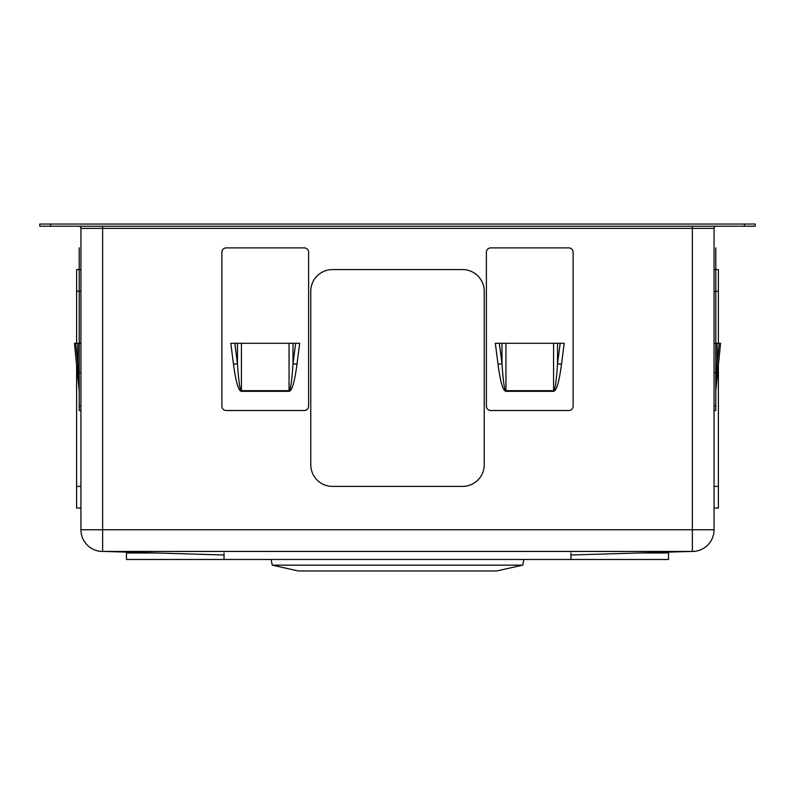 <?xml version="1.0" encoding="UTF-8"?>
<svg xmlns="http://www.w3.org/2000/svg" width="795" height="795" viewBox="0 0 795 795"><rect width="100%" height="100%" fill="white"/><g stroke="black" fill="none" stroke-linecap="round" stroke-linejoin="round"><path stroke-width="1.19" d="M522.722 565.156L272.278 565.156L298.304 570.959L496.696 570.959L522.722 565.156L523.865 559.491M570.959 554.99L691.203 551.442L103.797 551.442M224.041 554.99L104.036 551.452M692.375 551.442L102.625 551.442A21.684 21.684 0 0 1 80.941 529.758L80.941 228.384A2.166 2.166 0 0 0 78.775 226.217A2.166 2.166 0 0 1 80.941 228.384L102.625 228.384L102.625 529.758L80.941 529.758A21.684 21.684 0 0 0 102.625 551.442L102.625 529.758L692.375 529.758L692.375 551.442A21.684 21.684 0 0 0 714.059 529.758L692.375 529.758L692.375 228.384L102.625 228.384L102.625 226.217M692.375 226.217L692.375 228.384L714.059 228.384A2.166 2.166 0 0 1 716.225 226.217A2.166 2.166 0 0 0 714.059 228.384L714.059 529.758M50.592 226.217L39.75 226.217L39.75 224.041L755.25 224.041L755.25 226.217L50.592 226.217L50.592 224.041M80.941 343.291L79.212 343.291L79.212 391.319A6.509 6.509 0 0 0 79.182 390.673L77.84 363.722L77.84 343.291L79.212 343.291L79.212 247.891L79.212 406.175L80.941 406.175M80.941 410.508L79.212 410.508L79.212 406.175M79.212 391.319L79.212 372.607L80.941 372.607M79.212 373.561L79.212 372.607M79.182 390.673L74.442 343.291L75.793 343.291L77.84 363.722A6.509 0.835 180 0 1 79.212 364.239M77.84 343.291L75.793 343.291M80.941 508.075L76.608 508.075L76.608 364.975M76.608 343.291L76.608 269.575L80.941 269.575M714.059 508.075L718.392 508.075L718.392 364.975M714.059 269.575L718.392 269.575L718.392 343.291M714.059 406.175L715.788 406.175L715.788 247.891L715.788 343.291L714.059 343.291M715.788 406.175L715.788 410.508L714.059 410.508M715.788 372.607L714.059 372.607M715.788 391.319L715.788 343.291L720.558 343.291L715.818 390.673A6.509 6.509 0 0 0 715.788 391.319M717.16 343.291L717.16 363.722A6.509 0.835 -0 0 0 715.788 364.239M719.207 343.291L717.16 363.722L715.818 390.673L720.558 343.291M308.609 252.234A4.333 4.333 0 0 0 304.266 247.891L226.217 247.891A4.333 4.333 0 0 0 221.875 252.234L221.875 406.175A4.333 4.333 0 0 0 226.217 410.508L304.266 410.508A4.333 4.333 0 0 0 308.609 406.175L308.609 252.234M234.823 343.291L237.467 363.722C238.639 381.411 239.961 390.395 241.432 390.673L289.052 390.673C290.513 390.395 291.835 381.411 293.007 363.722L296.972 364.239C294.627 382.007 291.984 391.041 289.052 391.319L241.432 391.319C238.5 391.041 235.857 382.007 233.501 364.239L230.798 343.291L239.225 343.291M289.052 391.319L289.052 343.291L237.467 343.291L237.467 363.722L233.501 364.239M289.052 343.291L293.007 343.291L293.007 363.722L295.661 343.291L299.685 343.291L296.972 364.239M295.661 343.291L291.258 343.291M156.029 552.982L126.475 552.982L126.475 559.491L668.525 559.491L668.525 552.982L638.971 552.982M462.541 486.391A21.684 21.684 0 0 0 484.225 464.717L484.225 291.258A21.684 21.684 0 0 0 462.541 269.575L332.459 269.575A21.684 21.684 0 0 0 310.775 291.258L310.775 464.717A21.684 21.684 0 0 0 332.459 486.391L462.541 486.391M490.734 247.891A4.333 4.333 0 0 0 486.391 252.234L486.391 406.175A4.333 4.333 0 0 0 490.734 410.508L568.783 410.508A4.333 4.333 0 0 0 573.125 406.175L573.125 252.234A4.333 4.333 0 0 0 568.783 247.891L490.734 247.891M499.34 343.291L501.993 363.722C503.165 381.411 504.487 390.395 505.948 390.673L553.568 390.673C555.039 390.395 556.361 381.411 557.534 363.722L561.499 364.239C559.143 382.007 556.5 391.041 553.568 391.319L505.948 391.319C503.016 391.041 500.373 382.007 498.028 364.239L495.315 343.291L503.742 343.291M553.568 391.319L553.568 343.291L501.993 343.291L501.993 363.722L498.028 364.239M553.568 343.291L557.534 343.291L557.534 363.722L560.177 343.291L564.202 343.291L561.499 364.239M560.177 343.291L555.775 343.291M78.775 226.217A2.166 2.166 0 0 1 80.941 228.384M714.059 228.384A2.166 2.166 0 0 1 716.225 226.217M744.408 224.041L744.408 226.217M76.608 291.258L80.941 291.258M76.608 486.391L80.941 486.391M714.059 291.258L718.392 291.258M714.059 486.391L718.392 486.391M241.432 343.291L241.432 391.319M570.959 552.982L570.959 559.491M224.041 552.982L224.041 559.491M505.948 343.291L505.948 391.319M272.278 565.156L271.135 559.491"/></g></svg>
